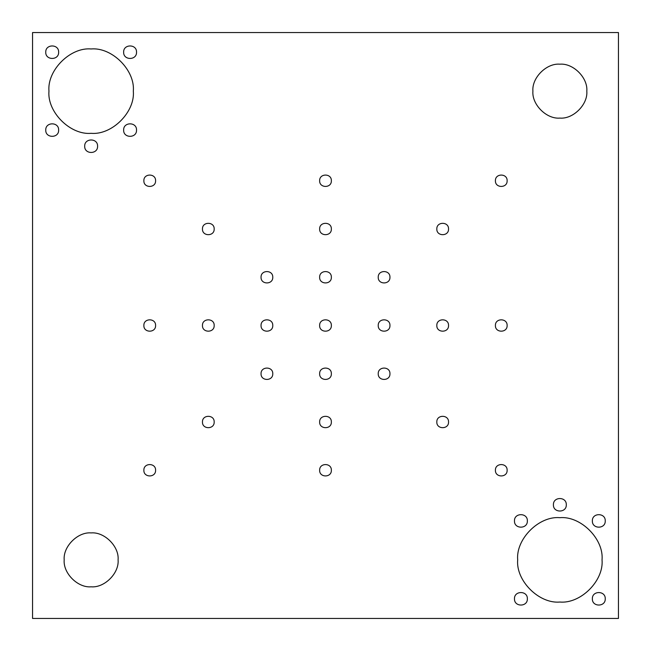 <?xml version="1.0" encoding="UTF-8"?>
<svg xmlns="http://www.w3.org/2000/svg" width="651" height="651" viewBox="0 0 651 651"><rect width="100%" height="100%" fill="white"/><g stroke="black" fill="none" stroke-linecap="round" stroke-linejoin="round"><path stroke-width="0.98" d="M605.251 520.914C605.601 529.23 592.003 529.23 592.361 520.914C592.003 512.606 605.601 512.606 605.251 520.914M97.585 146.215C97.935 154.523 84.345 154.523 84.695 146.215C84.345 137.906 97.935 137.906 97.585 146.215M58.639 52.194C58.997 60.51 45.399 60.51 45.749 52.194C45.399 43.886 58.997 43.886 58.639 52.194M58.639 130.086C58.997 138.394 45.399 138.394 45.749 130.086C45.399 121.77 58.997 121.77 58.639 130.086M605.251 598.806C605.601 607.114 592.003 607.114 592.361 598.806C592.003 590.49 605.601 590.49 605.251 598.806M566.305 504.785C566.655 513.094 553.065 513.094 553.415 504.785C553.065 496.477 566.655 496.477 566.305 504.785M136.531 130.086C136.881 138.394 123.283 138.394 123.641 130.086C123.283 121.77 136.881 121.77 136.531 130.086M136.531 52.194C136.881 60.51 123.283 60.51 123.641 52.194C123.283 43.886 136.881 43.886 136.531 52.194M527.359 520.914C527.717 529.23 514.119 529.23 514.469 520.914C514.119 512.606 527.717 512.606 527.359 520.914M527.359 598.806C527.717 607.114 514.119 607.114 514.469 598.806C514.119 590.49 527.717 590.49 527.359 598.806M155.589 470.25C155.915 477.81 143.546 477.81 143.871 470.25C143.546 462.698 155.915 462.698 155.589 470.25M389.949 373.747C390.274 381.307 377.905 381.307 378.231 373.747C377.905 366.196 390.274 366.196 389.949 373.747M214.179 325.5C214.505 333.052 202.136 333.052 202.461 325.5C202.136 317.948 214.505 317.948 214.179 325.5M448.539 325.5C448.865 333.052 436.495 333.052 436.821 325.5C436.495 317.948 448.865 317.948 448.539 325.5M272.769 277.253C273.094 284.804 260.725 284.804 261.051 277.253C260.725 269.693 273.094 269.693 272.769 277.253M507.129 180.75C507.454 188.302 495.085 188.302 495.411 180.75C495.085 173.19 507.454 173.19 507.129 180.75M331.359 180.75C331.685 188.302 319.315 188.302 319.641 180.75C319.315 173.19 331.685 173.19 331.359 180.75M214.179 228.997C214.505 236.557 202.136 236.557 202.461 228.997C202.136 221.446 214.505 221.446 214.179 228.997M507.129 325.5C507.454 333.052 495.085 333.052 495.411 325.5C495.085 317.948 507.454 317.948 507.129 325.5M272.769 325.5C273.094 333.052 260.725 333.052 261.051 325.5C260.725 317.948 273.094 317.948 272.769 325.5M331.359 373.747C331.685 381.307 319.315 381.307 319.641 373.747C319.315 366.196 331.685 366.196 331.359 373.747M214.179 422.003C214.505 429.554 202.136 429.554 202.461 422.003C202.136 414.443 214.505 414.443 214.179 422.003M331.359 470.25C331.685 477.81 319.315 477.81 319.641 470.25C319.315 462.698 331.685 462.698 331.359 470.25M448.539 422.003C448.865 429.554 436.495 429.554 436.821 422.003C436.495 414.443 448.865 414.443 448.539 422.003M155.589 325.5C155.915 333.052 143.546 333.052 143.871 325.5C143.546 317.948 155.915 317.948 155.589 325.5M389.949 325.5C390.274 333.052 377.905 333.052 378.231 325.5C377.905 317.948 390.274 317.948 389.949 325.5M331.359 277.253C331.685 284.804 319.315 284.804 319.641 277.253C319.315 269.693 331.685 269.693 331.359 277.253M448.539 228.997C448.865 236.557 436.495 236.557 436.821 228.997C436.495 221.446 448.865 221.446 448.539 228.997M155.589 180.75C155.915 188.302 143.546 188.302 143.871 180.75C143.546 173.19 155.915 173.19 155.589 180.75M331.359 228.997C331.685 236.557 319.315 236.557 319.641 228.997C319.315 221.446 331.685 221.446 331.359 228.997M389.949 277.253C390.274 284.804 377.905 284.804 378.231 277.253C377.905 269.693 390.274 269.693 389.949 277.253M331.359 325.5C331.685 333.052 319.315 333.052 319.641 325.5C319.315 317.948 331.685 317.948 331.359 325.5M272.769 373.747C273.094 381.307 260.725 381.307 261.051 373.747C260.725 366.196 273.094 366.196 272.769 373.747M331.359 422.003C331.685 429.554 319.315 429.554 319.641 422.003C319.315 414.443 331.685 414.443 331.359 422.003M507.129 470.25C507.454 477.81 495.085 477.81 495.411 470.25C495.085 462.698 507.454 462.698 507.129 470.25M517.675 559.86C515.787 538.987 538.987 515.787 559.86 517.675C580.733 515.787 603.933 538.987 602.045 559.86C603.933 580.733 580.733 603.933 559.86 602.045C538.987 603.933 515.787 580.733 517.675 559.86M48.955 91.14C47.067 70.267 70.267 47.067 91.14 48.955C112.013 47.067 135.213 70.267 133.325 91.14C135.213 112.013 112.013 135.213 91.14 133.325C70.267 135.213 47.067 112.013 48.955 91.14M532.909 91.14C531.704 77.803 546.523 62.984 559.86 64.189C573.197 62.984 588.016 77.803 586.811 91.14C588.016 104.477 573.197 119.296 559.86 118.091C546.523 119.296 531.704 104.477 532.909 91.14M64.189 559.86C62.984 546.523 77.803 531.704 91.14 532.909C104.477 531.704 119.296 546.523 118.091 559.86C119.296 573.197 104.477 588.016 91.14 586.811C77.803 588.016 62.984 573.197 64.189 559.86M618.45 32.55L32.55 32.55L32.55 618.45L618.45 618.45L618.45 32.55"/></g></svg>
